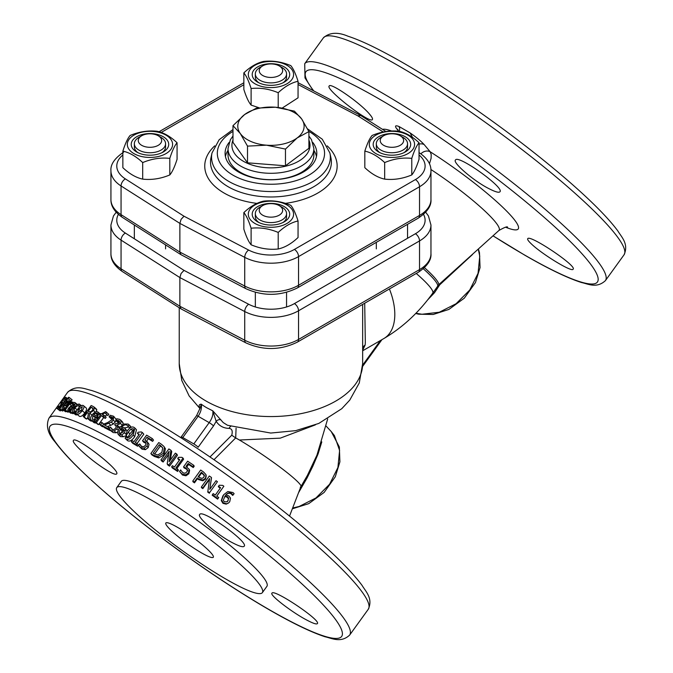 <?xml version="1.0" encoding="UTF-8"?>
<svg xmlns="http://www.w3.org/2000/svg" width="673" height="673" viewBox="0 0 673 673"><rect width="100%" height="100%" fill="white"/><g stroke="black" fill="none" stroke-linecap="round" stroke-linejoin="round"><path stroke-width="1.01" d="M228.13 500.746L227.188 501.755L224.269 501.789L223.318 500.14L225.127 495.993L227.575 496.842L228.744 498.281L227.667 501.099L228.744 498.281M226.952 501.923L227.667 501.099M228.298 498.643L227.163 497.229L224.757 496.405M230.503 498.113L229.703 501.806L228.416 503.076L226.658 503.791L223.402 502.983L221.627 500.182L223.697 494.705L227.853 491.534L232.951 492.543L234.111 493.629L233.094 495.042A189.281 26.836 -144.2 0 0 233.035 494.992L231.832 493.671C229.897 492.274 227.911 492.695 225.892 494.933L228.795 495.875L230.503 498.113M233.094 495.042L232.622 495.387A185.378 26.281 -144.2 0 0 232.564 495.336L231.386 494.032C229.493 492.67 227.533 493.107 225.514 495.345M232.564 495.336L233.035 494.992M228.416 503.076L226.187 504.127L222.982 503.362L221.266 500.594L221.627 500.182M221.266 500.594L222.965 495.665M217.446 481.708L209.539 492.67A189.281 26.836 -144.2 0 0 207.839 491.475L209.631 478.486L202.809 487.942A189.281 26.836 -144.2 0 0 201.404 486.958L209.311 475.996A189.281 26.836 35.8 0 1 211.457 477.494A890.901 8.328 98 0 0 210.01 487.723A890.901 8.328 98 0 0 209.774 489.397L216.041 480.715A189.281 26.836 35.8 0 1 217.446 481.708L209.539 492.67M209.926 488.337A901.77 9.691 98.5 0 1 211.457 478.166L211.457 477.494M209.513 479.353L202.817 488.623A185.378 26.281 -144.2 0 0 201.437 487.664L201.404 486.958M202.817 488.623L202.809 487.942M209.404 493.259A185.378 26.281 -144.2 0 0 207.747 492.089L207.839 491.475M207.747 492.089L208.007 490.289M204.424 475.87L204.272 475.012L203.885 477.25L202.068 478.427L199.174 477.418A189.281 26.836 -144.2 0 0 198.14 476.703L201.294 472.337A189.281 26.836 35.8 0 1 202.548 473.195L204.407 475.5M204.39 475.769L202.708 473.985A185.378 26.281 -144.2 0 0 201.479 473.144L201.294 472.337M201.479 473.144L198.653 477.056M206.031 474.734L205.492 478.301L202.741 480.042L198.518 478.831A189.281 26.836 -144.2 0 0 197.239 477.948L194.295 482.036A189.281 26.836 -144.2 0 0 192.789 481.002L200.697 470.04A189.281 26.836 35.8 0 1 203.549 472L206.031 474.734M206.258 475.668L205.559 479.025L202.825 480.783L198.678 479.622A185.378 26.281 -144.2 0 0 197.425 478.755L194.48 482.844A185.378 26.281 -144.2 0 0 193 481.826L192.789 481.002M194.48 482.844L194.295 482.036M197.425 478.755L197.239 477.948M177.882 469.291L177.075 470.41A189.281 26.836 -144.2 0 0 171.632 466.818L172.439 465.699A189.281 26.836 35.8 0 1 174.458 467.028L179.758 459.676A189.281 26.836 -144.2 0 0 177.739 458.355L178.463 457.346L181.87 457.329A189.281 26.836 35.8 0 1 183.031 458.094L175.897 467.979A189.281 26.836 35.8 0 1 177.882 469.291L178.421 470.334L177.613 471.453L177.075 470.41M183.031 458.094L183.611 459.171L176.814 468.585M179.422 460.147A185.378 26.281 -144.2 0 0 178.387 459.474L177.739 458.355M177.613 471.453A185.378 26.281 -144.2 0 0 172.28 467.937L171.632 466.818M141.094 445.947L140.455 445.206L141.751 446.451L143.736 446.695L145.561 445.232L146.108 443.288L145.73 442.54L142.525 440.781L146.605 435.128A189.281 26.836 35.8 0 1 152.317 438.594L151.391 439.881A189.281 26.836 -144.2 0 0 147.008 437.223L144.897 440.142L147.808 442.809L146.983 446.115L144.148 448.184L140.808 447.705L138.545 445.442L139.664 443.894A189.281 26.836 35.8 0 1 139.765 443.953L140.775 445.61M147.252 441.74L149.044 444.298L148.195 447.587L145.376 449.673L142.096 449.219L139.143 446.292M152.317 438.594L153.528 440.075L152.603 441.362A185.378 26.281 -144.2 0 0 148.312 438.754L146.596 441.126M148.312 438.754L147.008 437.223M152.603 441.362L151.391 439.881M146.108 443.305L143.854 442.329L142.525 440.781M141.776 446.746L139.765 443.953M116.976 425.134L117.699 426.531L116.892 428.911L114.284 430.93L111.289 430.703L110.212 429.912L109.295 428.701L110.422 427.145A189.281 26.836 35.8 0 1 110.507 427.187L112.13 429.399L113.964 429.534L115.706 428.112L116.294 426.219L115.201 425.075A189.281 26.836 -144.2 0 0 114.679 424.798L115.563 423.578A189.281 26.836 35.8 0 1 115.966 423.797L119.155 422.972L119.533 421.517L118.658 420.575L115.764 420.347A189.281 26.836 -144.2 0 0 115.697 420.305L116.816 418.757L119.676 419.355L121.165 421.037L120.526 423.51L116.976 425.134L118.86 427.01L117.035 425.193M119.533 421.517L118.658 420.575L119.483 421.391M116.294 426.219L115.933 425.605M111.499 428.928L112.13 429.399M116.336 426.421L114.679 424.798M112.618 429.593L110.507 427.187M117.396 432.083L116.135 432.773L113.182 432.579L107.848 428.541A189.281 26.836 -144.2 0 0 102.439 425.706L103.566 424.15L107.562 422.602L112.122 419.599L112.677 417.992L111.92 416.982L109.161 416.856A189.281 26.836 -144.2 0 0 109.102 416.823L110.229 415.258L113.619 416.251L113.384 420.162L111.339 422.114L104.441 425A189.281 26.836 35.8 0 1 108.765 427.271L107.848 428.541M119.247 428.07L117.699 426.531M120.198 426.85L118.843 426.993L119.542 428.373M118.919 426.884L117.052 425.033M120.543 419.977L122.402 421.828L123.016 422.88L121.165 421.037M123.016 422.88L122.881 424.427M119.55 422.148L117.708 422.24A185.378 26.281 -144.2 0 0 117.632 422.207L115.697 420.305M117.708 422.24L115.764 420.347M119.02 422.097L117.102 420.213M102.229 422.72L100.714 424.823A189.281 26.836 -144.2 0 0 99.36 424.133L100.874 422.038A189.281 26.836 35.8 0 1 102.229 422.72L103.692 424.099M103.146 426.371L102.826 426.808L100.714 424.823M102.826 426.808A185.378 26.281 -144.2 0 0 101.497 426.135L99.36 424.133M79.204 404.01L80.121 405.154L79.002 406.711A189.281 26.836 -144.2 0 0 78.951 406.685L78.32 405.213L74.762 407.855L73.853 411.396L75.914 410.9A189.281 26.836 35.8 0 1 75.956 410.917L74.838 412.473L72.6 412.389L75.679 414.854L73.004 412.616L72.238 411.01L73.996 407.586L76.873 404.591L79.204 404.01L81.307 405.676M77.496 414.703L76.579 414.913L73.912 412.684M76.579 414.913L75.679 414.854M76.285 413.693L74.838 412.473M76.461 411.338L75.956 410.917M79.431 407.089L78.951 406.685M79.439 407.081L79.002 406.711M80.962 405.861L80.121 405.154M69.226 409.781L69.479 408.107L71.187 406.812L72.692 406.879L71.044 409.167L69.041 409.689M71.952 413.129L70.842 413.264L68.057 410.984L67.704 409.983L68.705 407.998L71.178 405.811L73.685 405.516L74.291 404.179L73.752 403.665L72.137 403.85A189.281 26.836 -144.2 0 0 72.104 403.834L73.121 402.42L74.644 402.437L75.477 403.464L70.312 411.43A189.281 26.836 -144.2 0 0 69.588 411.195L70.211 410.32L67.872 410.892L70.842 413.264L70.505 412.263M74.644 402.437L76.857 404.599M74.291 404.179L73.752 403.665L74.274 404.094M73.466 413.113L73.046 413.693A185.378 26.281 -144.2 0 0 72.339 413.458L69.193 410.858M73.046 413.693L70.312 411.43M73.853 405.264L72.104 403.834M73.862 405.247L72.137 403.85M68.259 398.752L71.195 401.066L72.112 399.796L69.176 397.474L68.259 398.752A189.281 26.836 -144.2 0 0 68.234 398.744L65.777 400.443A189.281 26.836 35.8 0 1 66.677 400.603L65.845 401.747A189.281 26.836 -144.2 0 0 64.97 401.596L59.863 408.671A189.281 26.836 -144.2 0 0 59.333 408.595L64.448 401.512A189.281 26.836 -144.2 0 0 64.095 401.461L64.928 400.317A189.281 26.836 35.8 0 1 65.273 400.368L68.705 397.238L69.176 397.474L68.705 397.238M71.195 401.066A185.378 26.281 -144.2 0 0 71.161 401.058L68.217 398.702M63.405 410.168L62.816 410.993A185.378 26.281 -144.2 0 0 62.303 410.917L59.333 408.595M62.816 410.993L59.863 408.671M65.988 402.387L64.97 401.596M66.291 402.092L65.845 401.747M67.409 401.175L66.677 400.603M70.808 400.772L69.731 401.47M58.988 407.67L57.281 408.561L56.717 407.645L58.038 405.811A189.281 26.836 35.8 0 1 58.071 405.811L58.156 407.3L60.318 405.55L61.058 403.825L60.856 402.269L62.059 400.275L65.525 397.213L66.156 398.046L64.902 399.787A189.281 26.836 -144.2 0 0 64.86 399.779L64.65 398.475L62.656 400.149L61.033 405.39L58.988 407.67L59.636 408.175M65.525 397.213L66.745 398.5M61.975 409.992L60.284 410.892L56.717 407.645M59.274 406.744L58.071 405.811M60.284 410.892L59.746 409.975M67.098 404.389A189.281 26.836 -144.2 0 0 65.247 403.968L67.872 401.89L68.082 402.681L67.098 404.389M68.141 402.109L68.082 402.681M67.813 403.262L66.711 402.387M68.73 400.763L69.1 401.924L66.93 405.592A189.281 26.836 -144.2 0 0 64.482 405.028L63.498 408.225L65.416 407.527A189.281 26.836 35.8 0 1 65.449 407.535L64.364 409.041L62.295 409.285L65.525 411.75L62.631 409.436C61.537 409.134 61.992 407.594 63.985 404.818C66.047 402.017 67.628 400.662 68.73 400.763L70.32 401.941M67.233 411.346L65.525 411.75M64.894 409.462L64.364 409.041M65.979 407.956L65.449 407.535M66.778 406.845L64.482 405.028M67.409 405.979L66.93 405.592M69.883 402.547L69.1 401.924M72.617 402.084L73.088 402.471L72.65 402.118L71.616 403.564A189.281 26.836 -144.2 0 0 71.582 403.548L69.546 404.061L65.34 409.899A189.281 26.836 -144.2 0 0 64.701 409.731L70.64 401.503A189.281 26.836 35.8 0 1 71.271 401.672L70.387 402.9L72.415 402M73.794 405.348L71.271 403.379L73.761 405.407M73.803 405.339L71.616 403.564M71.784 402.084L71.271 401.672M68.663 411.531L68.183 412.196A185.378 26.281 -144.2 0 0 67.552 412.027L64.701 409.731M68.183 412.196L65.34 409.899M71.565 405.693L69.546 404.061M77.74 412.961L78.691 409.285L82.291 406.652L81.366 410.345L77.513 412.827M83.149 405.457C84.512 406.097 84.209 407.838 82.241 410.707C80.121 413.508 78.337 414.652 76.882 414.147C75.561 413.491 75.889 411.767 77.858 408.965C79.961 406.164 81.719 404.995 83.149 405.457L86.127 407.888M76.882 414.147L79.481 416.36L76.882 414.147M85.757 407.67C87.086 408.292 86.767 410.034 84.798 412.902C82.678 415.695 80.903 416.856 79.481 416.36M92.47 410.21L90.805 411.741L89.063 411.716A189.281 26.836 -144.2 0 0 88.213 411.338L91.192 407.215A189.281 26.836 35.8 0 1 92.151 407.645L93.051 408.536L92.47 410.21M93.009 408.393L92.151 407.645L93.051 408.536M93.067 408.856L91.192 407.215M89.719 413.079A460.955 242.894 67.6 0 0 88.954 419.077A189.281 26.836 -144.2 0 0 87.65 418.471A477.056 257.944 -112.2 0 1 88.449 413.045A189.281 26.836 -144.2 0 0 87.339 412.557L84.192 416.915A189.281 26.836 -144.2 0 0 83.233 416.503L91.149 405.533A189.281 26.836 35.8 0 1 93.009 406.357L94.472 407.779L93.597 410.572L89.719 413.079L92.008 415.098M91.41 420.448A462.772 246.789 68 0 0 91.309 421.18L88.954 419.077M94.018 406.955L96.432 409.083L96.559 411.725M87.784 417.479L86.64 419.069A185.378 26.281 -144.2 0 0 85.707 418.656L83.233 416.503M86.64 419.069L84.192 416.915M88.382 413.466L87.339 412.557M91.309 421.18A185.378 26.281 -144.2 0 0 90.031 420.591L87.65 418.471M97.577 413.575L97.005 413.062L97.669 414.231L96.819 416.049A189.281 26.836 -144.2 0 0 93.707 414.568L95.373 413.155L97.358 413.289M97.434 415.005L95.373 413.155M97.114 415.594L96.66 415.981M97.888 411.952L98.948 413.693L97.038 417.588A189.281 26.836 -144.2 0 0 92.941 415.628L92.319 419.212L95.457 419.464A189.281 26.836 35.8 0 1 95.516 419.489L94.43 420.995L91.2 420.255L94.186 422.787L91.89 420.709C90.014 419.742 90.056 417.866 92.033 415.073C94.136 412.305 96.088 411.262 97.888 411.952L100.689 414.358M96.676 423.056L94.186 422.787M95.448 421.929L94.43 420.995M96.533 420.423L95.516 419.489M97.661 418.858A185.378 26.281 -144.2 0 0 95.28 417.723L92.941 415.628M95.28 417.723L94.254 419.716M97.972 418.438L97.038 417.588M99.856 414.518L98.948 413.693M106.679 412.288L105.762 413.559A189.281 26.836 -144.2 0 0 105.703 413.533L104.971 412.894L102.246 414.383A189.281 26.836 35.8 0 1 103.978 415.241L103.146 416.385A189.281 26.836 -144.2 0 0 101.455 415.544L96.348 422.627A189.281 26.836 -144.2 0 0 95.314 422.114L100.42 415.031A189.281 26.836 -144.2 0 0 99.73 414.694L100.563 413.55A189.281 26.836 35.8 0 1 101.253 413.887L105.695 411.615L108.833 414.299L107.916 415.569L105.762 413.559M107.916 415.569A185.378 26.281 -144.2 0 0 107.865 415.544L104.971 412.894L107.15 414.913L104.652 416.133M100.294 415.207L99.73 414.694M103.978 415.241L106.141 417.252L105.316 418.404A185.378 26.281 -144.2 0 0 103.659 417.571L98.552 424.655A185.378 26.281 -144.2 0 0 97.535 424.158L95.314 422.114M98.552 424.655L96.348 422.627M103.659 417.571L101.455 415.544M105.316 418.404L103.146 416.385M107.865 415.544L107.15 414.913M112.677 417.992L111.92 416.982L112.551 417.588M109.682 428.163L108.765 427.271M116.101 420.701L113.325 424.032L110.818 425.294L108.807 423.359M110.818 425.294L107.487 426.589M113.325 424.032L111.339 422.114M113.619 416.251L116.261 419.523M112.618 418.648L111.238 418.825A185.378 26.281 -144.2 0 0 111.171 418.791L109.102 416.823M111.238 418.825L109.161 416.856M112.492 418.648L110.439 416.688M109.817 430.451A185.378 26.281 -144.2 0 0 104.517 427.675L102.439 425.706M124.698 430.518L122.604 430.198L120.829 428.39L122.957 428.726L123.899 429.795L123.176 432.074L119.281 433.362M123.857 429.66L122.957 428.726L123.899 429.795M120.374 433.858L118.894 432.344L120.829 428.39M122.604 430.198L120.652 434.144M119.626 433.631L118.894 432.344M125.506 429.366L124.53 432.756L121.636 434.994L118.751 434.825L117.38 432.663L119.272 428.036L123.605 424.024L128.097 424.049L129.081 424.814L128.063 426.228A189.281 26.836 -144.2 0 0 128.005 426.202L127.012 425.227C125.371 424.327 123.571 425.025 121.594 427.33L124.118 427.675L127.138 431.065M129.813 425.824L130.772 426.581L129.754 427.986A185.378 26.281 -144.2 0 0 129.704 427.961L127.012 425.227L128.736 427.002L124.53 427.927M128.955 424.671L130.772 426.581L128.955 424.671M124.934 428.28L127.172 431.023M129.754 427.986L128.063 426.228M124.547 436.138L123.336 436.76L120.492 436.609L118.078 434.312M126.793 437.677L126.171 435.65L128.223 432.15L130.974 429.004L133.271 428.693L133.902 430.67L131.841 434.228L129.081 437.366L126.373 437.357M134.011 430.148L132.598 430.72L129.855 433.875L127.66 437.921M134.154 427.473L134.894 428.053L133.195 435.01C130.419 438.889 127.988 440.184 125.91 438.889L125.161 438.316L126.894 431.393C129.67 427.49 132.085 426.186 134.154 427.473M134.894 428.053L136.459 429.736L134.726 436.676C131.95 440.554 129.536 441.858 127.5 440.596L125.161 438.316M127.904 440.798L125.91 438.889M137.073 443.524L136.266 444.643A189.281 26.836 -144.2 0 0 131.311 441.707L132.118 440.588A189.281 26.836 35.8 0 1 133.952 441.665L139.252 434.321A189.281 26.836 -144.2 0 0 137.427 433.235L138.15 432.234L141.338 431.94A189.281 26.836 35.8 0 1 142.39 432.562L135.265 442.439A189.281 26.836 35.8 0 1 137.073 443.524L138.453 445.097L137.645 446.216L136.266 444.643M142.39 432.562L143.812 434.161L137.056 443.515M138.874 434.842L137.427 433.235M137.645 446.216A185.378 26.281 -144.2 0 0 132.8 443.347L131.311 441.707M161.823 452.449L157.785 454.998L154.277 453.846A189.281 26.836 -144.2 0 0 153.183 453.165L159.274 444.727A189.281 26.836 35.8 0 1 160.367 445.408L162.74 447.856L161.823 452.449M162.681 447.738L161.394 446.771A185.378 26.281 -144.2 0 0 160.325 446.098L159.274 444.727M160.325 446.098L154.597 454.039M164.448 447.41L163.32 453.425L157.785 456.614L153.318 455.083A189.281 26.836 -144.2 0 0 150.853 453.543L158.761 442.573A189.281 26.836 35.8 0 1 161.209 444.096L163.85 446.35L165.398 448.723L164.22 454.712L158.727 457.926L157.785 456.614M163.85 446.35L165.398 448.723M158.727 457.926L154.353 456.445A185.378 26.281 -144.2 0 0 151.93 454.931L150.853 453.543M176.73 454.023L168.822 464.984A189.281 26.836 -144.2 0 0 167.173 463.916L169.125 451.322L162.302 460.778A189.281 26.836 -144.2 0 0 160.94 459.903L168.856 448.941A189.281 26.836 35.8 0 1 170.925 450.262A890.901 210.809 94.9 0 0 169.1 461.813L175.359 453.131A189.281 26.836 35.8 0 1 176.73 454.023L177.445 455.184L169.529 466.145L168.822 464.984M170.303 460.13A901.77 215.537 95.4 0 1 171.75 451.499L170.925 450.262M168.637 454.401L163.144 462.023A185.378 26.281 -144.2 0 0 161.814 461.165L160.94 459.903M163.144 462.023L162.302 460.778M169.529 466.145A185.378 26.281 -144.2 0 0 167.913 465.093L167.173 463.916M181.113 470.696L182.98 472.808L185.083 473.228L186.951 471.832L187.456 469.821L185.975 468.08L183.561 466.86L187.632 461.207A189.281 26.836 35.8 0 1 193.816 465.354L192.89 466.641A189.281 26.836 -144.2 0 0 188.154 463.461L186.042 466.381L189.231 469.451L188.482 472.883L185.58 474.844L182.038 474.061L179.54 471.47L180.658 469.914A189.281 26.836 35.8 0 1 180.768 469.99L180.902 470.292M189.609 470.385L189.13 469.165L189.609 470.385L188.835 473.8L185.958 475.786L182.467 475.037L179.54 471.47M193.816 465.354L194.177 466.28L193.244 467.567A185.378 26.281 -144.2 0 0 188.608 464.454L186.875 466.852M188.608 464.454L188.154 463.461M193.244 467.567L192.89 466.641M187.851 470.772L186.413 469.056L184.04 467.87L183.561 466.86M218.742 497.557L217.934 498.676A189.281 26.836 -144.2 0 0 212.407 494.714L213.215 493.595A189.281 26.836 35.8 0 1 215.276 495.067L220.576 487.715A189.281 26.836 -144.2 0 0 218.515 486.243L219.238 485.241L222.687 485.384A189.281 26.836 35.8 0 1 223.865 486.226L216.731 496.11A189.281 26.836 35.8 0 1 218.742 497.557L217.934 498.676M223.865 486.226L216.799 496.152M220.248 488.161A185.378 26.281 -144.2 0 0 218.33 486.789L218.515 486.243M217.631 499.139A185.378 26.281 -144.2 0 0 212.214 495.261L212.407 494.714M168.873 528.179A29.267 4.147 -144.2 0 0 194.438 548.512A29.267 4.147 -144.2 0 0 213.282 557.269A29.267 4.147 -144.2 0 0 191.99 536.76A29.267 4.147 -144.2 0 0 165.819 523.022A29.267 4.147 -144.2 0 0 168.873 528.179M321.795 441.892L318.06 453.997L312.836 466.221L307.098 477.889L298.543 492.72M292.646 508.014L299.165 506.466L315.974 497.944L329.593 484.249L337.905 467.542L339.596 450.43L334.414 435.599L331.242 431.561L339.343 446.99L339.907 461.829L335.289 476.787L324.142 492.426L308.714 503.665L292.334 508.813M472.488 254.529L439.738 284.805L434.506 292.705L427.557 300.007M415.931 313.239L421.971 314.249L439.318 312.23L456.117 303.708L469.746 290.021L478.057 273.314L479.748 256.203L478.293 249.246M105.762 469.586C112.029 473.455 115.655 474.911 116.648 473.952C120.854 470.301 74.922 435.137 73.441 440.479C70.901 442.455 91.099 460.568 105.762 469.586M306.122 619.715C312.726 623.248 316.453 624.552 317.328 623.644C321.719 620.666 273.532 588.379 271.942 593.191C269.427 594.991 291.602 611.993 306.122 619.715M232.606 542.817C239.277 546.291 243.138 547.427 244.181 546.232C249.052 542.278 201.934 508.569 199.696 514.509C196.55 516.898 217.64 535.195 232.606 542.817M369.763 114.402C371.976 117.001 372.859 118.7 372.413 119.491C370.621 124.589 324.815 88.996 329.206 86.018C330.199 82.14 360.526 102.994 369.763 114.402M530.728 243.298C528.322 240.959 527.312 239.437 527.708 238.73C529.298 233.918 577.484 266.205 573.093 269.183C572.294 272.792 540.831 253.511 530.728 243.298M488.371 188.356C473.405 180.734 452.306 162.437 455.461 160.048C457.716 154.117 504.826 187.826 499.946 191.771C498.895 192.966 495.042 191.83 488.371 188.356M315.351 424.882L280.288 438.148L239.428 440.016C272.716 459.794 307.124 486.84 300.267 487.117M239.428 440.016L235.693 437.913L214.006 459.718M116.774 487.597L121.291 481.33A89.761 12.728 35.8 0 1 157.684 494.84A89.761 12.728 35.8 0 1 233.943 548.646A89.761 12.728 35.8 0 1 266.878 586.385L262.361 592.644A89.761 12.728 35.8 0 1 182.122 550.447A89.761 12.728 35.8 0 1 116.774 487.597A89.761 12.728 35.8 0 1 153.158 501.107A89.761 12.728 35.8 0 1 229.417 554.914A89.761 12.728 35.8 0 1 262.361 592.644M412.499 137.401L410.109 132.918C416.099 137.056 420.793 140.96 424.192 144.602L430.173 151.77L431.2 154.521L431.099 158.298L429.45 163.766M410.109 132.918A3204.599 2609.801 127.1 0 1 404.582 129.729A3204.599 2609.801 127.1 0 1 399.055 126.532L399.686 128.728L399.4 131.328M398.231 130.579L396.675 128.711C394.597 125.834 395.396 125.102 399.055 126.532M199.999 408.04L199.679 407.56C198.594 405.449 199.124 404.322 201.269 404.187A88.542 70.059 -36.2 0 0 206.796 407.804L212.786 410.841L223.2 422.56L227.541 425.277L270.739 433.05L295.649 430.661L318.809 423.426L341.775 408.696L349.775 400.082L359.273 382.962L362.663 363.605L362.663 304.415M416.259 273.465A52.687 7.47 35.8 0 1 432.722 293.176L438.813 284.62L498.878 230.519A69.706 9.885 -144.2 0 0 430.905 169.495M398.399 131.21L398.004 129.839A7.807 6.234 -39.8 0 0 397.97 129.805M397.836 129.645A7.807 6.234 -39.8 0 0 396.675 128.711M505.659 227.238A84.436 11.971 -144.2 0 0 505.835 210.287A84.436 11.971 -144.2 0 0 430.173 151.77A7.807 6.234 -39.9 0 0 420.869 153.831M424.192 144.602A7.807 6.234 -39.8 0 0 419.035 144.157M307.384 475.441L316.966 455.083L327.684 418.934M364.707 303.237L365.321 342.254L365.161 344.988L362.663 350.196M365.161 344.988A11.71 10.347 10 0 0 362.663 347.579M236.088 428.171L235.693 437.913M181.02 308.882L245.939 342.894A5.855 3.214 117.6 0 1 244.728 340.21L179.876 306.249L181.02 308.882L122.25 271.48A5.855 3.542 -57.5 0 1 121.056 268.805L179.876 306.249L179.876 277.57L121.056 240.126A39.026 22.529 180 0 1 110.936 224.992L110.936 253.671A39.026 22.529 0 0 0 121.056 268.805L121.056 240.126A5.855 3.542 -57.5 0 1 125.388 233.077L184.023 270.395L181.087 273.49L179.876 277.57L244.728 311.532L244.728 340.21A39.026 22.529 0 0 0 298.543 339.453L298.543 310.775A39.026 22.529 180 0 1 244.728 311.532A5.855 3.214 117.6 0 1 248.657 304.246A33.17 19.155 0 0 0 294.404 303.607L415.392 233.75A33.17 19.155 0 0 0 423.536 214.393M209.934 457.017L231.748 435.221C232.85 431.023 231.983 428.743 229.156 428.39C223.579 428.297 219.255 425.959 216.176 421.357L212.786 410.841C213.349 414.568 212.146 418.497 209.185 422.627L198.14 416.259A3.903 0.555 -144.2 0 0 196.566 415.67L200.133 408.074A3.903 3.054 147 0 0 200.091 408.015M199.915 408.864L201.269 404.187C201.95 407.964 200.916 411.985 198.14 416.259L182.778 437.551A3249.093 2612.561 137 0 1 193.816 443.919L209.185 422.627A3.903 0.555 -144.2 0 1 213.526 425.916L198.165 447.209A3.903 0.555 -144.2 0 0 193.816 443.919M231.748 435.221L235.575 437.845M229.156 428.39A3.903 3.029 90.5 0 1 230.671 426.43M213.526 425.916L216.176 421.357A3.903 3.054 147 0 1 220.912 419.817M439.738 284.805A3.903 1.077 44.8 0 0 438.813 284.62A52.847 7.496 35.8 0 0 424.495 267.686M439.259 285.445A3.903 2.002 32.2 0 0 437.744 285.882A52.687 7.47 -144.2 0 0 423.309 268.771M434.506 292.705A3.903 2.398 38.5 0 0 432.815 293.049M302.16 486.125L301.151 486.251M228.012 150.357A45.857 26.474 0 0 0 225.421 156.481M316.47 156.481A45.857 26.474 0 0 0 313.879 150.357M229.131 142.424A45.857 26.474 0 0 0 225.085 153.293A45.857 26.474 0 0 0 270.95 179.767A45.857 26.474 0 0 0 316.806 153.293A45.857 26.474 0 0 0 312.76 142.424M181.02 254.714L122.25 217.303A5.855 3.542 122.5 0 1 121.056 214.637L179.876 252.072L244.728 286.033A39.026 22.529 0 0 0 298.543 285.276L419.531 215.427A39.026 22.529 0 0 0 430.956 199.494C431.528 205.803 427.313 212.012 418.312 218.111L297.331 287.96C280.49 296.187 263.362 296.44 245.939 288.717L181.02 254.714L179.876 252.072L179.876 223.394L121.056 185.958A39.026 22.529 180 0 1 110.936 170.816L110.936 199.494A39.026 22.529 0 0 0 121.056 214.637L121.056 185.958A5.855 3.542 122.5 0 1 125.388 178.909L184.023 216.226L181.087 219.314L179.876 223.394L244.728 257.355A5.855 3.214 -62.4 0 1 248.657 250.07A33.17 19.155 0 0 0 294.404 249.431L415.392 179.582A33.17 19.155 0 0 0 419.035 154.992M385.94 131.555L360.736 115.52L357.868 115.857L298.055 84.529M259.904 207.208L262.663 205.618A11.71 6.764 0 0 0 262.663 215.175A11.71 6.764 0 0 0 279.228 215.175A11.71 6.764 0 0 0 279.228 205.618A11.71 6.764 0 0 0 262.663 205.618L259.904 207.208A15.614 9.01 180 0 0 255.336 213.585L255.336 216.773A15.614 9.01 180 0 0 258.903 222.511M279.228 205.618L281.987 207.208A15.614 9.01 180 0 1 286.555 213.585A15.614 9.01 180 0 1 270.95 222.595A15.614 9.01 180 0 1 255.336 213.585M279.228 75.477A11.71 6.764 0 0 0 279.228 65.912A11.71 6.764 0 0 0 262.663 65.912A11.71 6.764 0 0 0 262.663 75.477A11.71 6.764 0 0 0 279.228 75.477M279.228 65.912L281.987 67.51A15.614 9.01 180 0 1 286.555 73.879A15.614 9.01 180 0 1 281.987 80.255A15.614 9.01 180 0 1 264.969 82.207A15.614 9.01 180 0 1 255.336 73.879A15.614 9.01 180 0 1 259.904 67.51L262.663 65.912M383.652 145.326A11.71 6.764 0 0 0 400.208 145.326A11.71 6.764 0 0 0 400.208 135.769A11.71 6.764 0 0 0 383.652 135.769A11.71 6.764 0 0 0 383.652 145.326M400.208 135.769L402.967 137.359A15.614 9.01 180 0 1 407.544 143.736A15.614 9.01 180 0 1 397.903 152.056A15.614 9.01 180 0 1 380.893 150.104A15.614 9.01 180 0 1 376.316 143.736A15.614 9.01 180 0 1 380.893 137.359L383.652 135.769M160.998 137.359L158.239 135.769A11.71 6.764 0 0 0 141.683 135.769A11.71 6.764 0 0 0 141.683 145.326A11.71 6.764 0 0 0 158.239 145.326A11.71 6.764 0 0 0 158.239 135.769L160.998 137.359A15.614 9.01 180 0 1 165.575 143.736A15.614 9.01 180 0 1 149.961 152.746A15.614 9.01 180 0 1 134.348 143.736A15.614 9.01 180 0 1 138.924 137.359L141.683 135.769M286.555 213.585L286.555 216.773A15.614 9.01 180 0 1 282.988 222.511M257.692 206.569A18.743 10.818 180 0 1 284.199 206.569A18.743 10.818 180 0 1 284.199 221.871A18.743 10.818 180 0 1 257.692 221.871A18.743 10.818 180 0 1 257.692 206.569M298.055 220.971L298.055 237.527C291.434 243.727 284.822 247.546 278.21 248.976C269.175 249.969 260.14 248.573 251.105 244.787C248.682 241.96 246.259 236.745 243.845 229.14L243.845 212.584C250.457 206.375 257.069 202.556 263.681 201.126C272.716 200.142 281.751 201.538 290.786 205.324C293.209 208.15 295.632 213.366 298.055 220.971C291.434 222.401 284.822 226.221 278.21 232.429L278.21 248.976M254.941 223.461A22.638 13.065 0 0 0 292.814 217.598A22.638 13.065 0 0 0 265.086 201.597A22.638 13.065 0 0 0 254.941 223.461M243.845 212.584C246.259 215.41 248.682 220.626 251.105 228.231C260.14 227.238 269.175 228.643 278.21 232.429M251.105 228.231L251.105 244.787M286.555 73.879L286.555 77.075A15.614 9.01 180 0 1 282.988 82.813M258.903 82.813A15.614 9.01 180 0 1 255.336 77.075L255.336 73.879M284.199 82.173A18.743 10.818 180 0 1 257.692 82.173A18.743 10.818 180 0 1 257.692 66.871A18.743 10.818 180 0 1 284.199 66.871A18.743 10.818 180 0 1 284.199 82.173L284.199 82.173M243.845 72.886C246.259 75.713 248.682 80.928 251.105 88.533C260.14 87.54 269.175 88.937 278.21 92.723C284.822 86.523 291.434 82.703 298.055 81.273C295.632 73.668 293.209 68.453 290.786 65.618C281.751 61.832 272.716 60.435 263.681 61.428C257.069 62.858 250.457 66.677 243.845 72.886L243.845 89.442C246.259 97.038 248.682 102.254 251.105 105.089L259.071 107.773M282.189 108.084L298.055 97.821L298.055 81.273M286.95 65.281A22.638 13.065 0 0 0 249.086 71.136A22.638 13.065 0 0 0 276.805 87.145A22.638 13.065 0 0 0 286.95 65.281M278.21 92.723L278.21 107.503M251.105 88.533L251.105 105.089M137.915 152.662A15.614 9.01 180 0 1 134.348 146.924L134.348 143.736M165.575 143.736L165.575 146.924A15.614 9.01 180 0 1 162.008 152.662M163.211 136.72A18.743 10.818 180 0 1 163.211 152.022A18.743 10.818 180 0 1 136.712 152.022A18.743 10.818 180 0 1 136.712 136.72A18.743 10.818 180 0 1 163.211 136.72M177.066 142.735C170.454 136.526 163.842 132.707 157.221 131.277C148.186 130.284 139.151 131.689 130.116 135.475C127.702 138.302 125.279 143.517 122.856 151.122C129.468 152.552 136.081 156.372 142.701 162.572L142.701 179.127C151.736 180.12 160.771 178.724 169.806 174.938C172.221 172.111 174.644 166.896 177.066 159.291L177.066 142.735C174.644 145.561 172.221 150.777 169.806 158.382L169.806 174.938M142.701 179.127C136.081 177.697 129.468 173.878 122.856 167.678L122.856 151.122M133.952 135.13A22.638 13.065 0 0 0 144.106 156.994A22.638 13.065 0 0 0 171.825 140.985A22.638 13.065 0 0 0 133.952 135.13M142.701 162.572C151.736 158.786 160.771 157.389 169.806 158.382M407.544 143.736L407.544 146.924A15.614 9.01 180 0 1 403.977 152.662M379.883 152.662A15.614 9.01 180 0 1 376.316 146.924L376.316 143.736M378.68 152.022L378.68 152.022A18.743 10.818 180 0 1 378.68 136.72A18.743 10.818 180 0 1 405.188 136.72A18.743 10.818 180 0 1 405.188 152.022A18.743 10.818 180 0 1 378.68 152.022M411.775 174.938C414.198 172.111 416.612 166.896 419.035 159.291L419.035 142.735C416.612 145.561 414.198 150.777 411.775 158.382C402.74 157.389 393.705 158.786 384.67 162.572L384.67 179.127C393.705 180.12 402.74 178.724 411.775 174.938L411.775 158.382M419.035 142.735C412.423 136.526 405.811 132.707 399.19 131.277C390.163 130.284 381.128 131.689 372.093 135.475C369.67 138.302 367.248 143.517 364.825 151.122L364.825 167.678C371.437 173.878 378.058 177.697 384.67 179.127M407.939 153.612A22.638 13.065 0 0 0 397.793 131.748A22.638 13.065 0 0 0 370.066 147.749A22.638 13.065 0 0 0 407.939 153.612M364.825 151.122C371.437 152.552 378.058 156.372 384.67 162.572M247.513 162.816L232.984 142.356L232.984 125.658L240.253 133.464A33.17 19.155 0 0 0 266.491 145.183A33.17 19.155 0 0 0 297.188 137.923L308.907 131.597L301.647 118.944A33.17 19.155 0 0 0 275.4 107.226L294.379 111.129L301.647 118.944A33.17 19.155 0 0 1 297.188 137.923L285.47 149.086L266.491 145.183L247.513 146.117L247.513 162.816L285.47 165.794L308.907 148.296L308.907 131.597M313.879 148.514A42.929 24.783 0 0 1 270.95 173.298A42.929 24.783 0 0 1 228.012 148.514L228.012 154.883A42.929 24.783 0 0 0 270.95 179.674A42.929 24.783 0 0 0 313.879 154.883L313.879 148.514L311.515 139.723L308.907 135.996M247.513 146.117L240.253 133.464A33.17 19.155 0 0 1 244.703 114.486L256.421 108.16L275.4 107.226A33.17 19.155 0 0 0 244.703 114.486L232.984 125.658M285.47 165.794L285.47 149.086M231.386 494.032L231.832 493.671M222.982 503.362L223.402 502.983M226.187 504.127L226.658 503.791M202.708 473.985L202.548 473.195M205.559 479.025L205.492 478.301M198.678 479.622L198.518 478.831M202.825 480.783L202.741 480.042M148.195 447.587L146.983 446.115M149.044 444.298L147.808 442.809M146.058 443.271L144.762 441.749M142.096 449.219L140.808 447.705M145.376 449.673L144.148 448.184M116.269 426.135L115.201 425.075M113.182 432.579L111.289 430.703M116.135 432.773L114.284 430.93M118.027 430.055L116.892 428.911M122.04 425.025L120.526 423.51M77.227 409.899L74.762 407.855M72.171 407.611L71.187 406.812M70.892 409.26L69.479 408.107M74.989 406.324L74.367 405.811M66.484 400.561L65.979 400.166M63.186 403.262L62.244 402.53M63.355 403.018L61.891 401.882M64.187 401.335L62.656 400.149M66.358 411.674L63.472 409.369M67.956 405.222L67.477 404.835M80.81 411.077L78.691 409.285M84.798 412.902L82.241 410.707M95.314 412.095L93.597 410.572M96.87 409.907L94.472 407.779M95.448 423.081L93.177 421.02M98.51 417.681L97.585 416.831M103.331 414.913L102.447 414.105M115.361 422.072L113.384 420.162M122.082 430.88L120.307 429.071M125.43 433.698L124.53 432.756M120.492 436.609L118.751 434.825M123.336 436.76L121.636 434.994M132.598 430.72L130.974 429.004M129.855 433.875L128.223 432.15M127.794 437.366L126.171 435.65M134.726 436.676L133.195 435.01M161.394 446.771L160.367 445.408M164.22 454.712L163.32 453.425M154.353 456.445L153.318 455.083M188.835 473.8L188.482 472.883M186.413 469.056L185.975 468.08M182.467 475.037L182.038 474.061M185.958 475.786L185.58 474.844M349.624 635.11C340.891 643.228 332.058 638.307 325 636.751C309.1 631.526 287.287 620.641 259.568 604.093C229.156 585.855 197.534 564.521 164.708 540.091C125.447 510.681 94.573 484.501 72.07 461.543C64.97 454.225 59.342 447.738 55.186 442.077C47.766 433.664 45.688 425.689 48.961 418.169A185.378 26.281 35.8 0 1 124.11 446.056A185.378 26.281 35.8 0 1 281.6 557.194A185.378 26.281 35.8 0 1 349.624 635.11L368.274 609.275C373.221 598.432 365.767 591.592 362.066 585.384C352.088 571.949 334.885 554.678 310.446 533.58C264.792 494.032 197.988 446.35 148.052 417.697C124.253 403.96 105.392 394.874 91.469 390.441C85.168 389.196 76.436 384.207 67.611 392.325A185.378 26.281 35.8 0 1 142.752 420.221A185.378 26.281 35.8 0 1 300.251 531.35A185.378 26.281 35.8 0 1 368.274 609.275M123.008 453.207A179.733 25.481 35.8 0 1 342.414 633.941A179.733 25.481 35.8 0 1 122.293 506.853A179.733 25.481 35.8 0 1 123.008 453.207M391.711 131.042A84.436 11.971 -144.2 0 0 382.483 129.359M493.048 235.819A179.733 25.481 -144.2 0 0 524.57 255A179.733 25.481 -144.2 0 0 578.763 250.247A179.733 25.481 -144.2 0 0 378.781 98.746A179.733 25.481 -144.2 0 0 313.761 90.922M624.039 254.815C628.986 243.971 621.532 237.132 617.831 230.923C607.854 217.488 590.65 200.218 566.212 179.119C539.317 156.01 509.099 132.724 475.567 109.27C435.288 81.29 400.704 60.242 371.824 46.117C362.638 41.684 354.705 38.386 348.025 36.233C337.703 31.841 329.484 32.388 323.377 37.865A185.378 26.281 -144.2 0 1 489.086 125.027A185.378 26.281 -144.2 0 1 624.039 254.815L605.389 280.649A185.378 26.281 -144.2 0 0 470.444 150.861A185.378 26.281 -144.2 0 0 304.726 63.708L304.987 77.925L313.265 90.662M199.982 408.578L189.121 395.917L181.803 380.514L179.228 363.605A91.713 52.948 0 0 0 270.95 416.562A91.713 52.948 0 0 0 362.663 363.605M389.406 288.978A52.687 30.42 60 0 1 383.896 338.519L362.663 350.784M245.939 342.894C263.362 350.616 280.49 350.364 297.331 342.136A5.855 3.382 60 0 0 298.543 339.453L419.531 269.604L419.531 240.926L298.543 310.775A5.855 3.382 60 0 0 294.404 303.607M297.331 342.136L418.312 272.279A5.855 3.382 60 0 0 419.531 269.604A39.026 22.529 0 0 0 430.956 253.671L430.956 224.992A39.026 22.529 180 0 1 419.531 240.926A5.855 3.382 60 0 0 415.392 233.75M118.355 214.393A33.17 19.155 0 0 0 125.388 233.077M184.023 270.395L248.657 304.246M182.778 437.551A3.903 0.555 -144.2 0 0 181.197 436.962L196.558 415.67M362.638 365.145L380.388 340.546M232.984 131.42A53.63 30.966 0 0 0 233.026 175.182A53.63 30.966 0 0 0 308.907 175.157A53.63 30.966 0 0 0 308.781 131.353M307.536 128.871L322.283 139.227L329.879 152.964A59.392 34.289 180 0 1 297.062 188.045A59.392 34.289 180 0 1 228.946 181.491A59.392 34.289 180 0 1 212.012 152.964L219.162 139.706L232.984 129.544M212.012 152.964L210.977 157.734A60.444 34.895 0 0 0 228.206 186.766A60.444 34.895 0 0 0 297.516 193.429A60.444 34.895 0 0 0 330.914 157.734L329.879 152.964M327.179 145.864A66.206 38.226 180 0 1 285.293 203.355M257.019 203.406A66.206 38.226 180 0 1 214.712 145.864M184.023 216.226L248.657 250.07M383.282 132.026L357.868 115.857M243.845 84.748L161.192 132.463M122.856 154.992A33.17 19.155 0 0 0 125.388 178.909M245.939 288.717A5.855 3.214 -62.4 0 1 244.728 286.033L244.728 257.355A39.026 22.529 180 0 0 298.543 256.598A5.855 3.382 -120 0 0 294.404 249.431M297.331 287.96A5.855 3.382 -120 0 0 298.543 285.276L298.543 256.598L419.531 186.749A5.855 3.382 -120 0 0 415.392 179.582M418.312 218.111A5.855 3.382 -120 0 0 419.531 215.427L419.531 186.749A39.026 22.529 180 0 0 430.956 170.816L430.956 199.494M419.035 152.62L419.649 153.015A5.855 3.542 122.5 0 0 419.035 152.746M232.984 140.085A39.026 22.529 0 0 0 270.95 167.855A39.026 22.529 0 0 0 308.907 140.085M75.174 402.706L77.21 404.38M69.126 397.432L72.053 399.745M65.895 397.339L67.014 398.214M56.911 408.444L59.931 410.774M48.961 418.169L67.611 392.325M326.178 426.135L331.234 431.553M300.865 486.697L289.525 516.098M507.61 227.171C507.333 226.263 504.422 227.373 498.878 230.519M605.389 280.649C596.564 288.776 587.832 283.787 581.531 282.534C567.608 278.1 548.747 269.015 524.948 255.286L493.023 235.844M323.377 37.865L304.726 63.708M179.228 363.605L179.228 307.746M307.443 475.331L300.814 486.798M432.722 293.176C418.959 312.314 402.681 327.431 383.896 338.519M122.25 271.48C114.536 266.104 110.759 260.173 110.936 253.671M418.312 272.279C427.313 266.171 431.528 259.963 430.956 253.671M116.177 212.247L113.459 215.949L110.936 224.992M430.956 224.992L428.432 215.932L425.723 212.247M180.717 437.601L181.197 436.962M478.436 249.111L479.487 252.762L480.059 267.602L475.432 282.551L464.294 298.189L448.866 309.437L433.176 314.484L418.665 314.207L415.695 313.483M362.587 366.465L381.936 339.655M360.736 115.52L298.055 82.695M419.649 153.015C427.363 158.382 431.132 164.321 430.956 170.816M243.845 82.771L159.005 131.757M123.58 152.207C114.578 158.315 110.364 164.523 110.936 170.816M122.25 217.303C114.536 211.936 110.759 205.997 110.936 199.494M255.336 292.343L255.336 306.964M286.555 292.343L286.555 306.964M376.316 242.356L376.316 248.892M407.544 224.328L407.544 238.284M134.348 225.009L134.348 238.78M165.575 244.879L165.575 248.892M228.012 148.514L230.376 139.723L232.984 135.996"/></g></svg>
